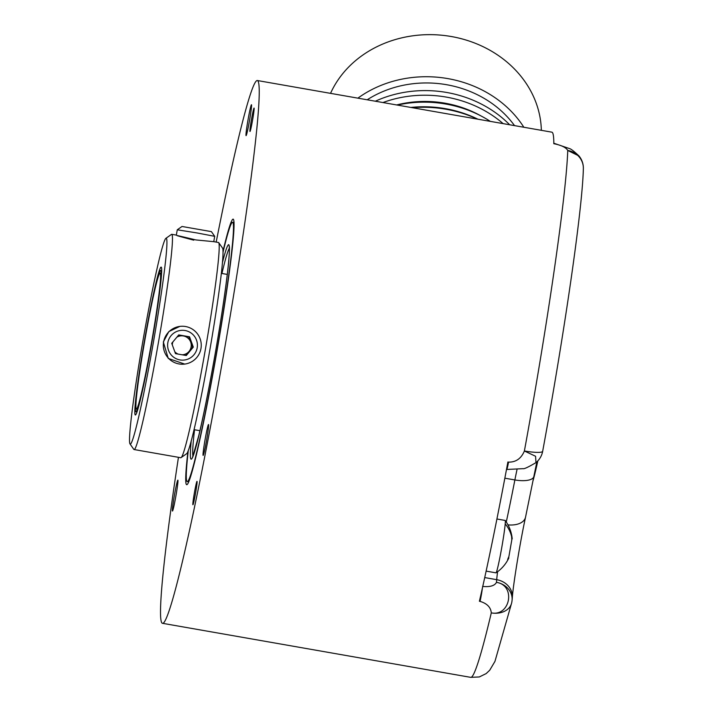 <?xml version="1.0" encoding="UTF-8"?>
<svg xmlns="http://www.w3.org/2000/svg" width="713" height="713" viewBox="0 0 713 713"><rect width="100%" height="100%" fill="white"/><g stroke="black" fill="none" stroke-linecap="round" stroke-linejoin="round"><path stroke-width="1.07" d="M330.538 93.358A109.249 95.337 4.8 0 1 451.347 36.532A109.249 95.337 4.8 0 1 541.345 130.327M357.89 98.153A109.249 95.337 4.8 0 1 523.85 127.262M367.195 99.784A102.128 89.116 4.8 0 1 514.545 125.631M375.332 101.219A109.249 95.337 4.8 0 1 509.661 124.766M382.943 102.547A109.249 95.337 4.8 0 1 503.128 123.625M396.633 104.954A102.128 89.116 4.8 0 1 480.981 115.934M397.373 105.078A109.249 95.337 4.8 0 1 490.33 121.379M410.857 107.44A109.249 95.337 4.8 0 1 477.933 119.205M412.355 107.708A114 99.481 4.8 0 1 477.514 119.133M178.446 457.309A275.503 13.939 -80.1 0 0 162.332 623.278A275.503 13.939 -80.1 0 0 224.39 350.056A275.503 13.939 -80.1 0 0 257.5 80.551A275.503 13.939 -80.1 0 0 216.182 242.099M497.585 571.719A38.003 1.925 -80.1 0 0 496.703 579.678A19.001 16.577 -175.2 0 1 512.308 597.521L512.086 600.177A19.001 16.577 -175.2 0 0 496.48 582.334C516.132 585.346 510.267 616.763 491.293 612.877A275.503 13.939 99.9 0 1 484.537 640.069A275.503 13.939 99.9 0 1 470.732 677.35L479.314 676.949L486.159 673.589L489.715 670.238L494.956 661.397L511.64 602.975A19.001 19.001 0 0 0 512.086 600.177A19.001 16.577 -175.2 0 1 511.845 601.879A19.001 14.358 -166.7 0 1 511.64 602.975A19.001 14.358 -166.7 0 1 491.293 612.877C490.794 607.316 487.05 603.483 480.054 601.38A9.501 0.481 -80.1 0 0 482.407 588.029M480.054 601.38L479.403 601.264A275.503 13.939 -80.1 0 0 507.888 462.006L508.538 462.122C515.936 462.256 521.221 458.548 524.394 450.981L535.579 456.275L535.962 462.621A19.001 19.001 0 0 0 542.664 451.311L542.664 451.311A19.001 2.977 -169.6 0 1 524.394 450.981A275.503 13.939 99.9 0 0 567.762 150.461C566.095 147.573 561.666 145.354 554.464 143.821A9.501 0.481 -80.1 0 0 554.402 143.42L569.42 148.562C570.89 148.83 574.09 151.308 579.018 155.995L579.027 156.004A19.001 19.001 0 0 1 583.35 168.633A19.001 17.923 -178.3 0 0 567.762 150.461L579.018 155.995M554.464 143.821L553.814 143.705A275.503 13.939 -80.1 0 0 551.88 132.172L257.5 80.551M484.715 577.575L496.703 579.678L496.48 582.334C494.706 585.783 490.072 587.147 482.576 586.425M535.962 462.621L535.953 462.63C528.378 467.095 524.1 469.101 523.137 468.664L506.774 469.466A9.501 0.481 -80.1 0 0 508.538 462.122M542.673 451.16A19.001 2.977 -169.6 0 1 542.664 451.311C564.384 333.434 582.459 209.034 583.35 168.633M251.466 104.749A15.677 0.793 -80.1 0 0 247.964 120.176A15.677 0.793 -80.1 0 0 246.065 135.63A15.677 0.793 -80.1 0 0 246.074 135.63A15.677 0.793 -80.1 0 0 249.568 120.203A15.677 0.793 -80.1 0 0 251.475 104.749A15.677 0.793 -80.1 0 0 251.466 104.749M223.071 250.976A134.784 6.818 99.9 0 1 233.285 219.185A134.784 6.818 99.9 0 1 217.002 351.01A134.784 6.818 99.9 0 1 186.735 484.671A134.784 6.818 99.9 0 1 187.947 451.302M194.212 500.116A11.871 0.597 99.9 0 1 192.911 504.751A11.871 0.597 99.9 0 1 193.517 498.218A11.871 0.597 99.9 0 1 195.71 485.999A11.871 0.597 99.9 0 1 197.011 481.355A11.871 0.597 99.9 0 1 196.414 487.897A11.871 0.597 99.9 0 1 194.212 500.116M254.131 108.162A11.871 0.597 99.9 0 1 252.5 120.55A11.871 0.597 99.9 0 1 249.978 131.468A11.871 0.597 99.9 0 1 249.924 131.379A11.871 0.597 99.9 0 1 251.555 118.991A11.871 0.597 99.9 0 1 254.078 108.073A11.871 0.597 99.9 0 1 254.131 108.162M177.858 480.152A15.677 0.793 -80.1 0 0 174.364 495.58A15.677 0.793 -80.1 0 0 172.457 511.034A15.677 0.793 -80.1 0 0 172.466 511.034A15.677 0.793 -80.1 0 0 175.968 495.606A15.677 0.793 -80.1 0 0 177.876 480.152A15.677 0.793 -80.1 0 0 177.858 480.152M208.517 424.52A15.677 0.793 -80.1 0 0 205.023 439.948A15.677 0.793 -80.1 0 0 203.116 455.402A15.677 0.793 -80.1 0 0 203.125 455.402A15.677 0.793 -80.1 0 0 206.627 439.974A15.677 0.793 -80.1 0 0 208.526 424.52A15.677 0.793 -80.1 0 0 208.517 424.52M234.096 222.518L232.652 222.26A131.629 6.658 -80.1 0 1 216.654 352.044A131.629 6.658 -80.1 0 1 187.287 481.569A131.629 6.658 99.9 0 1 187.18 481.569A131.629 6.658 99.9 0 1 188.294 450.393M223.098 251.947A131.629 6.658 99.9 0 1 232.545 222.26A131.629 6.658 -80.1 0 1 232.652 222.26M181.066 457.63A109.249 5.526 99.9 0 0 205.38 349.379A109.249 5.526 -80.1 0 0 218.757 242.687L222.599 248.177A104.499 5.285 -80.1 0 1 209.8 350.226A104.499 5.285 99.9 0 1 186.548 453.771L181.066 457.63A109.249 5.526 99.9 0 1 180.772 457.719L134.044 449.529A109.249 5.526 99.9 0 1 133.794 449.342L129.953 443.851A104.499 5.285 99.9 0 1 142.752 341.803A104.499 5.285 -80.1 0 1 166.004 238.258L171.477 234.399A109.249 5.526 -80.1 0 1 171.78 234.31A109.249 5.526 -80.1 0 1 158.651 341.179A109.249 5.526 99.9 0 1 134.044 449.529M218.757 242.687A109.249 5.526 -80.1 0 0 218.508 242.5L213.757 241.671L214.702 236.333L196.984 232.937L177.27 229.791L176.343 235.112M179.881 326.394L168.856 331.563L163.322 341.999L168.259 358.434L184.712 364.085A19.001 18.975 82.7 0 0 185.567 326.527A19.001 18.975 82.7 0 0 163.607 341.964A19.001 18.975 82.7 0 0 184.712 364.085M193.776 240.174C170.639 234.078 171.307 233.989 195.772 239.916L213.757 241.671M166.004 238.258A104.499 5.285 -80.1 0 1 153.732 340.395A104.499 5.285 99.9 0 1 129.953 443.851M152.181 340.591A75.052 3.797 99.9 0 1 135.488 414.957A75.052 3.797 99.9 0 1 144.293 341.607A75.052 3.797 -80.1 0 1 161.379 267.304A75.052 3.797 -80.1 0 1 152.181 340.591M144.472 341.58A71.728 3.627 99.9 0 1 160.63 270.45A71.728 3.627 99.9 0 1 152.012 340.618A71.728 3.627 99.9 0 1 135.853 411.749A71.728 3.627 99.9 0 1 144.472 341.58M151.869 340.636A69.045 3.494 99.9 0 1 136.361 409.11A69.045 3.494 99.9 0 1 144.614 341.563A69.045 3.494 99.9 0 1 160.211 273.106A69.045 3.494 99.9 0 1 151.869 340.636M537.825 460.892A79.321 4.011 99.9 0 1 533.021 480.74M179.952 359.913A14.92 14.902 -97.3 0 1 167.84 342.641A14.92 14.902 -97.3 0 1 185.077 330.52A14.92 14.902 -97.3 0 1 197.189 347.792A14.92 14.902 -97.3 0 1 179.952 359.913M178.749 334.914L171.726 343.318L175.487 353.63L186.28 355.52L193.303 347.106L189.542 336.803L178.749 334.914M176.86 337.178A9.501 9.483 -97.3 0 1 183.401 335.957L178.589 335.11M178.152 354.094A9.501 9.483 -97.3 0 1 174.81 351.767M172.288 344.869A9.501 9.483 -97.3 0 1 172.911 341.901M185.692 355.413L189.043 351.411A9.501 9.483 -97.3 0 1 182.189 354.798M183.401 335.957A9.501 9.483 -97.3 0 1 189.043 351.411L192.555 347.204L188.793 336.901L183.401 335.957M189.542 336.803L188.793 336.901M193.303 347.106L192.555 347.204M211.369 231.618L182.011 226.476L177.27 229.791M486.114 571.113L495.963 572.842A26.604 1.346 -80.1 0 0 496.025 572.824A26.604 1.346 -80.1 0 0 500.793 552.833A26.604 1.346 -80.1 0 0 505.214 523.859A26.604 1.346 -80.1 0 0 505.205 520.481A26.604 1.346 -80.1 0 0 505.152 520.437L496.908 518.993M508.351 557.735L508.788 558.083A36.737 36.737 0 0 1 496.025 572.824M507.861 559.179C509.1 557.37 509.216 557.352 508.217 559.135L507.665 559.857M507.816 559.063L508.217 559.135C507.3 560.409 507.531 559.553 508.895 556.559L511.8 539.91L511.649 536.782L512.014 537.388C512.335 539.474 512.219 539.491 511.658 537.433M505.214 523.859A36.737 32.058 -175.2 0 1 511.649 536.782L511.631 537.317M505.205 520.481A36.737 36.737 0 0 1 512.175 538.484L511.702 538.868M222.554 262.17A108.875 5.508 99.9 0 1 228.632 244.675A108.875 5.508 99.9 0 1 215.638 351.179A108.875 5.508 99.9 0 1 191.2 459.154A108.875 5.508 99.9 0 1 191.262 440.598M192.956 456.097A106.192 5.374 99.9 0 1 194.542 429.752M221.948 273.489A106.192 5.374 99.9 0 1 229.417 248.169M516.978 469.76A38.003 1.925 -80.1 0 0 514.875 479.947A199.497 10.089 99.9 0 1 506.283 522.032M536.889 461.819L533.841 476.56A19.001 6.987 -168.9 0 1 514.875 479.947L504.84 478.191M533.841 476.56L525.526 517.237A19.001 11.31 -167.9 0 1 507.977 524.857M470.732 677.35L162.332 623.278M553.814 143.322L554.402 143.42M188.633 481.819L187.18 481.569M229.426 246.965L229.247 246.627C228.918 247.99 230.228 241.876 228.686 261.929C226.458 284.371 221.877 315.467 214.925 355.199C209.078 388.148 203.668 415.064 198.686 435.946L192.546 457.238M227.331 274.434L221.404 273.391M199.925 430.697L193.998 429.654M176.53 235.138L171.78 234.31M160.63 270.45L161.726 270.646M135.853 411.749L136.949 411.936M211.387 231.609L214.702 236.324M512.308 597.521C513.324 583.76 520.16 541.818 525.526 517.237"/></g></svg>
